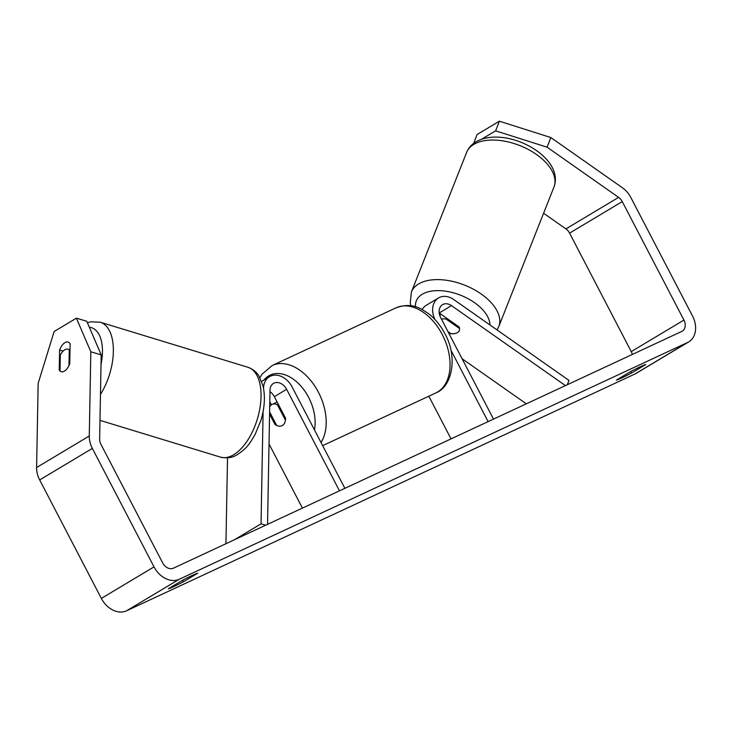 <?xml version="1.0" encoding="UTF-8"?>
<svg xmlns="http://www.w3.org/2000/svg" width="732" height="732" viewBox="0 0 732 732"><rect width="100%" height="100%" fill="white"/><g stroke="black" fill="none" stroke-linecap="round" stroke-linejoin="round"><path stroke-width="1.1" d="M448.661 332.959L448.926 332.273M448.844 333.325A11.749 6.615 -158.8 0 0 457.436 332.648A11.749 6.487 -158.4 0 0 459.293 330.599A11.749 6.487 -158.4 0 0 459.486 328.476L459.522 328.394M567.3 384.73L568.984 380.402L453.803 299.589A18.794 14.228 59.1 0 0 438.541 297.942A18.794 14.228 59.1 0 0 435 319.573M565.443 385.599L451.47 305.619A10.962 8.299 59.1 0 0 442.558 304.658A10.962 8.299 59.1 0 0 440.655 317.578L493.505 419.107M428.824 396.204L451.04 438.88M450.82 349.969L488.116 421.614M438.541 297.942L426.244 305.299A18.794 14.228 59.1 0 0 422.19 309.535M526.326 403.817L462.075 358.726M459.321 330.525A11.749 6.615 -158.8 0 0 459.083 326.948L439.2 312.994L451.47 305.619M447.938 331.578L450.775 333.572A11.749 6.487 -158.4 0 0 457.436 332.648M446.355 318.017L445.971 318.987A11.749 6.487 -158.4 0 0 441.451 319.106M445.971 318.987L459.486 328.476M630.673 371.554L631.469 373.082A15.656 0.805 -27.5 0 1 621.422 378.096A15.656 0.805 -27.5 0 1 616.39 380.109L630.691 371.545A15.656 0.805 -27.5 0 1 645.77 364.527L631.469 373.082M182.625 580.238L183.421 581.766L197.713 573.211A15.656 0.805 152.5 0 0 182.634 580.229L168.342 588.784A15.656 0.805 152.5 0 0 173.374 586.78A15.656 0.805 152.5 0 0 183.421 581.766M61.278 371.71A11.749 5.92 -73.5 0 0 64.425 371.124A11.749 5.92 -73.5 0 0 69.769 363.703L70.135 343.765A11.749 5.92 -73.5 0 0 68.094 342.073A11.749 5.92 -73.5 0 0 59.603 350.07L59.237 370.008A11.749 5.92 -73.5 0 0 60.015 370.978M101.199 354.874L90.823 351.799L76.403 318.182L86.779 321.257L101.199 354.874L99.644 439.072A9.397 7.11 59.1 0 0 100.961 444.388L162.641 562.862A9.397 7.11 59.1 0 0 173.429 568.178L681.794 331.404A9.397 7.11 59.1 0 0 682.288 331.138A9.397 7.11 59.1 0 0 683.926 320.067L622.255 201.593A9.397 7.11 59.1 0 0 618.595 197.365L547.106 147.196L495.619 130.845L481.482 139.3M76.403 318.182L54.141 331.514L38.156 383.339L36.6 467.528A21.923 16.598 59.1 0 0 39.674 479.936L101.345 598.41A21.923 16.598 59.1 0 0 126.535 610.808L634.9 374.034A21.923 16.598 59.1 0 0 636.053 373.43L688.73 341.89A21.923 16.598 59.1 0 0 692.545 316.059L630.865 197.585A21.923 16.598 59.1 0 0 622.346 187.712L550.848 137.543L547.106 147.196M90.823 351.799L89.277 435.998A21.923 16.598 59.1 0 0 92.351 448.405L154.022 566.879A21.923 16.598 59.1 0 0 179.212 579.277L687.577 342.503A21.923 16.598 59.1 0 0 688.73 341.89M495.619 130.845L499.361 121.192L477.099 134.514L473.668 143.362M499.361 121.192L550.848 137.543M632.302 354.453A9.397 7.11 59.1 0 0 631.249 351.607L569.578 233.133A9.397 7.11 59.1 0 0 565.928 228.906L543.601 213.241M63.117 351.113L59.603 350.07M60.024 370.246L59.237 370.008M267.546 524.341L270.017 390.129A10.962 8.299 -120.9 0 1 273.466 383.422A10.962 8.299 -120.9 0 1 286.633 389.314L339.483 490.833M263.538 388.262L263.538 388.207A18.794 14.228 -120.9 0 1 269.44 376.706A18.794 14.228 -120.9 0 1 292.022 386.807L344.873 488.326M265.679 525.21L261.04 523.828L263.108 411.457M269.028 443.976L302.408 508.099M269.989 391.675A10.962 8.299 -120.9 0 1 274.344 396.671L285.535 418.173A11.749 7.649 65 0 1 281.976 425.731A11.749 7.649 65 0 1 275.003 424.478L269.577 414.065M271.435 404.787L269.806 401.648M225.941 543.72L227.524 457.848M261.04 523.828L234.396 539.786M275.003 424.478L275.927 424.048M269.614 411.924L276.669 425.466A11.749 7.649 -115 0 0 281.976 425.731A11.749 7.649 -115 0 0 285.443 420.214L277.373 404.705A11.749 7.649 -115 0 0 272.057 404.439A11.749 7.649 -115 0 0 269.715 406.589M277.373 404.705L278.297 404.265M68.973 365.561L69.266 349.887A11.749 6.039 -73 0 0 68.067 349.219A11.749 6.039 -73 0 0 64.837 349.777A11.749 6.039 -73 0 0 60.308 355.093L60.015 371.014A11.749 6.039 -73 0 0 61.214 371.682A11.749 6.039 -73 0 0 63.547 371.563M69.266 349.887L70.016 350.125M411.402 292.013L466.613 152.439A46.976 25.959 21.6 0 1 474.016 144.259A46.976 25.959 21.6 0 1 528.522 149.593A46.976 25.959 21.6 0 1 553.978 186.999L498.776 326.563A46.976 25.959 -158.4 0 0 473.32 289.167A46.976 25.959 -158.4 0 0 418.814 283.833A46.976 25.959 -158.4 0 0 411.402 292.013L410.249 302.883L410.853 305.747M415.474 306.763A39.153 21.631 21.6 0 1 422.456 294.145A39.153 21.631 21.6 0 1 463.997 296.67A39.153 21.631 21.6 0 1 489.955 324.953M687.577 342.503L634.9 374.034M179.212 579.277L126.535 610.808M618.595 197.365L565.928 228.906M622.255 201.593L569.578 233.133M683.926 320.067L631.249 351.607M89.277 435.998L36.6 467.528M92.351 448.405L39.674 479.936M154.022 566.879L101.345 598.41M286.633 389.314L274.344 396.671M396.122 307.788C411.869 302.316 419.793 307.705 428.952 313.973C435.384 319.106 440.682 325.658 444.855 333.618C457.775 356.365 452.66 386.578 435.796 392.956A46.976 30.607 -115 0 0 442.293 334.606A46.976 30.607 -115 0 0 396.122 307.788L272.258 365.478A46.976 30.607 65 0 1 318.438 392.288A46.976 30.607 65 0 1 321.009 442.503M314.44 429.867A39.153 25.501 -115 0 0 308.657 397.43A39.153 25.501 -115 0 0 263.996 379.963M247.873 367.254C255.624 370.118 258.231 374.94 258.936 376.001L263.044 385.956C265.377 396.488 264.655 408.017 260.857 420.552L255.075 434.57C249.923 442.887 248.34 447.188 237.442 454.554C232.758 457.692 227.094 458.543 220.451 457.116A46.976 24.174 -73 0 0 233.38 454.911A46.976 24.174 -73 0 0 259.979 407.77A46.976 24.174 -73 0 0 247.873 367.254L100.183 322.181A46.976 24.174 107 0 1 100.467 394.402M101.025 364.362A39.153 20.139 -73 0 0 89.368 327.296M466.613 152.439C468.507 147.864 471.673 144.305 476.111 141.743C505.849 124.916 565.241 156.895 553.978 186.999M439.877 315.812L440.6 313.982M497.055 329.94L498.776 326.563M269.44 376.706L261.626 381.381M272.258 365.478L262.001 374.244L259.942 377.694M277.154 402.069L272.057 404.439M435.796 392.956L322.656 445.651M100.183 322.181L90.667 321.815L87.419 322.748M70.025 349.814L68.067 349.219M220.451 457.116L99.991 420.36"/></g></svg>
